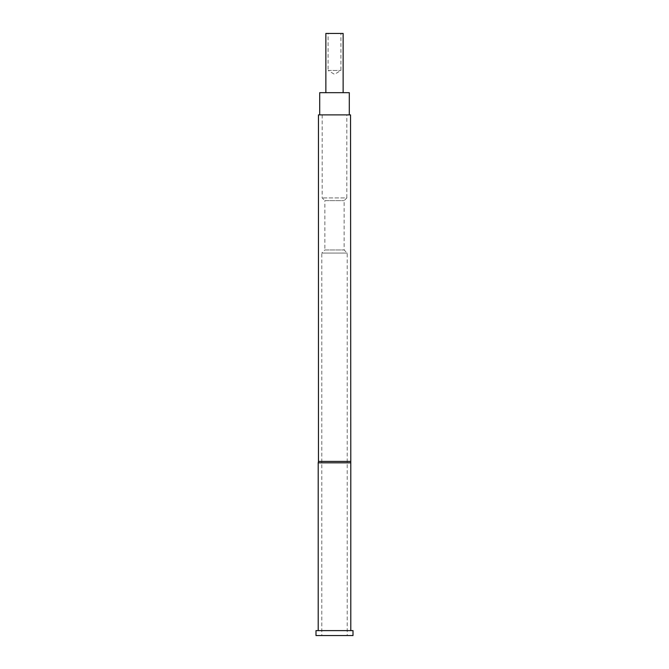 <?xml version="1.0" encoding="UTF-8"?>
<svg xmlns="http://www.w3.org/2000/svg" width="669" height="669" viewBox="0 0 669 669"><rect width="100%" height="100%" fill="white"/><g stroke="black" fill="none" stroke-linecap="round" stroke-linejoin="round"><path stroke-width="0.5" stroke-dasharray="3.35 2.51" d="M328.086 70.462L340.914 70.462L328.086 70.462L334.5 74.318L340.914 70.462L340.914 33.45L328.086 33.45L328.086 70.462M328.086 33.45L340.914 33.45M343.138 92.673L325.862 92.673L343.138 92.673M319.698 114.884L349.302 114.884L319.698 114.884M350.79 630.616L318.21 630.616L350.79 630.616M346.835 114.884L322.165 114.884L346.835 114.884L346.835 197.915L322.165 197.915L346.835 197.915L344.125 200.633L344.125 249.98L347.211 253.066L347.211 635.55L321.789 635.55L347.211 635.55M322.165 114.884L322.165 197.915L324.875 200.633L344.125 200.633L324.875 200.633L324.875 249.98L344.125 249.98L324.875 249.98L321.789 253.066L347.211 253.066L321.789 253.066L321.789 635.55M349.302 92.673L319.698 92.673M318.461 114.884L350.539 114.884M318.461 461.418L350.539 461.418M318.21 462.814L350.79 462.814M315.994 630.616L353.006 630.616M315.994 635.55L353.006 635.55M325.862 33.45L343.138 33.45"/><path stroke-width="1" d="M343.138 92.673L343.138 33.45L325.862 33.45L325.862 92.673M319.698 114.884L319.698 92.673L349.302 92.673L349.302 114.884M353.006 630.616L315.994 630.616L315.994 635.55L353.006 635.55L353.006 630.616M350.539 461.418L318.461 461.418L318.461 114.884L350.539 114.884L350.79 462.814L318.21 462.814L318.21 630.616M350.79 462.814L350.79 630.616M318.461 461.418L318.21 462.814"/></g></svg>
